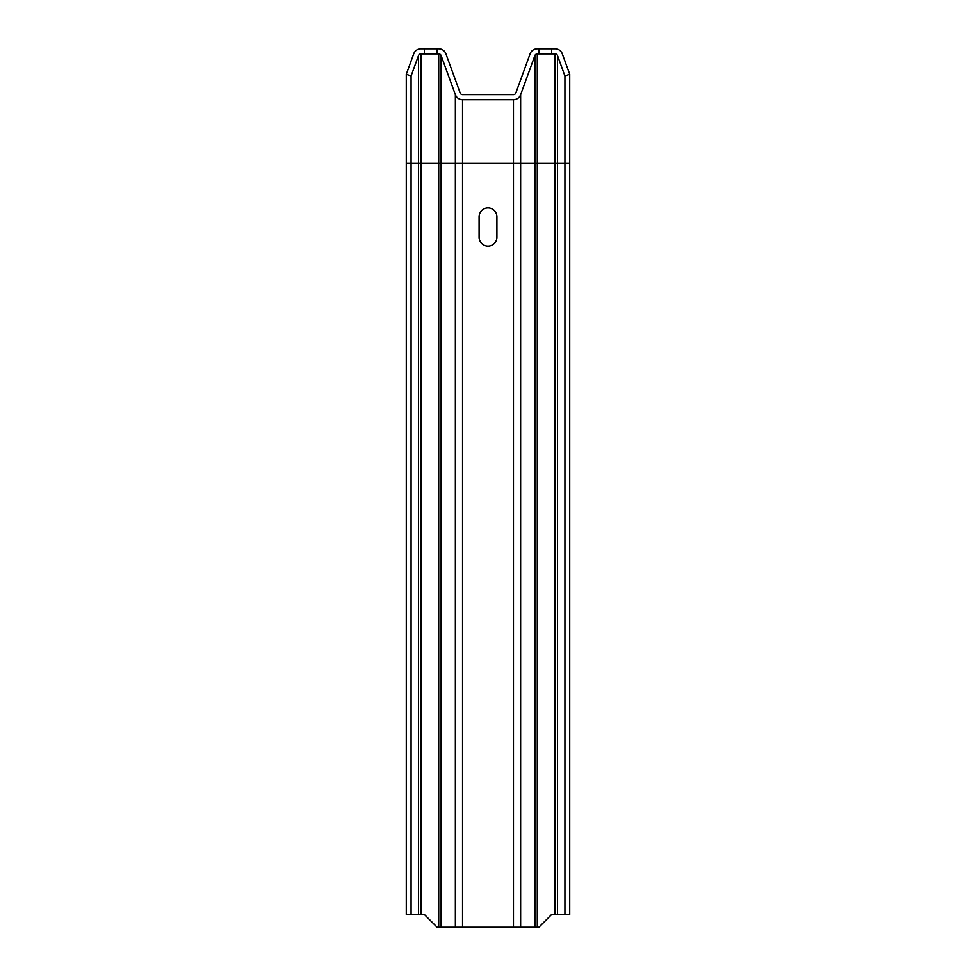 <?xml version="1.0" encoding="UTF-8"?>
<svg xmlns="http://www.w3.org/2000/svg" width="976" height="976" viewBox="0 0 976 976"><rect width="100%" height="100%" fill="white"/><g stroke="black" fill="none" stroke-linecap="round" stroke-linejoin="round"><path stroke-width="1.46" d="M538.923 53.887L537.276 53.887A2.55 2.55 0 0 0 534.885 55.571L520.635 94.696A7.637 7.637 0 0 1 513.461 99.723L462.539 99.723A7.637 7.637 0 0 1 455.365 94.696L441.115 55.571A2.55 2.55 0 0 0 438.724 53.887L437.077 53.887L437.077 48.8L438.724 48.8A7.637 7.637 0 0 1 445.91 53.826L460.147 92.952A2.55 2.55 0 0 0 462.539 94.635L513.461 94.635A2.55 2.55 0 0 0 515.853 92.952L530.09 53.826A7.637 7.637 0 0 1 537.276 48.8L551.647 48.8L551.647 53.887L538.923 53.887L538.923 48.8M437.077 53.887L424.353 53.887L424.353 48.8L437.077 48.8M424.353 48.8L420.9 48.8A7.637 7.637 0 0 0 413.726 53.826L406.284 74.261L411.079 76.006L418.509 55.571A2.55 2.55 0 0 1 420.9 53.887L424.353 53.887M551.647 48.8L555.1 48.8A7.637 7.637 0 0 1 562.274 53.826L569.716 74.261L564.921 76.006L557.491 55.571A2.55 2.55 0 0 0 555.1 53.887L551.647 53.887M406.284 74.261L406.284 914.475L424.353 914.475L437.077 927.2L538.923 927.2L551.647 914.475L569.716 914.475L569.716 163.37L564.921 163.37L564.921 914.475M411.079 76.006L411.079 914.475M496.906 216.843A8.906 8.906 0 0 0 488 207.925A8.906 8.906 0 0 0 479.094 216.843L479.094 237.205A8.906 8.906 0 0 0 488 246.123A8.906 8.906 0 0 0 496.906 237.205L496.906 216.843M564.921 76.006L564.921 163.37L406.284 163.37M569.716 74.261L569.716 163.37M420.9 53.887L420.9 914.475M418.509 55.571L418.509 914.475M438.724 53.887L438.724 927.2M441.115 55.571L441.115 927.2M455.365 94.696L455.365 927.2M462.539 99.723L462.539 927.2M513.461 99.723L513.461 927.2M520.635 94.696L520.635 927.2M534.885 55.571L534.885 927.2M537.276 53.887L537.276 927.2M555.1 53.887L555.1 914.475M557.491 55.571L557.491 914.475"/></g></svg>
